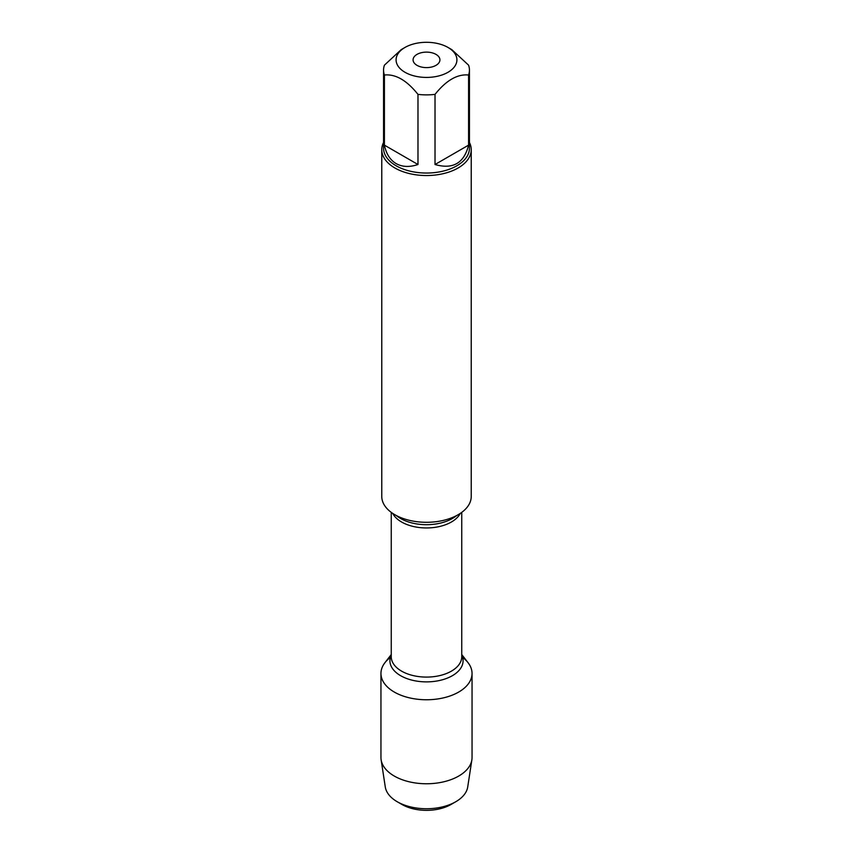 <?xml version="1.0" encoding="UTF-8"?>
<svg xmlns="http://www.w3.org/2000/svg" width="853" height="853" viewBox="0 0 853 853"><rect width="100%" height="100%" fill="white"/><g stroke="black" fill="none" stroke-linecap="round" stroke-linejoin="round"><path stroke-width="1.28" d="M381.771 149.712L381.771 496.478A44.729 25.825 0 0 0 394.875 514.732A44.729 25.825 0 0 0 443.613 520.33A44.729 25.825 0 0 0 471.229 496.478L471.229 149.712A44.729 25.825 180 0 1 443.613 173.575A44.729 25.825 180 0 1 394.875 167.977A44.729 25.825 180 0 1 381.771 149.712A44.729 25.825 180 0 1 383.562 142.483M461.75 654.55L468.084 662.728A45.55 26.304 180 0 1 426.5 699.759A45.55 26.304 180 0 1 384.916 662.728L391.25 654.55M469.438 142.483A44.729 25.825 180 0 1 471.229 149.712M417.01 65.34A13.424 7.752 0 0 0 431.639 67.024A13.424 7.752 0 0 0 439.924 59.859A13.424 7.752 0 0 0 426.5 52.118A13.424 7.752 0 0 0 413.076 59.859A13.424 7.752 0 0 0 417.01 65.34M404.994 72.281A30.42 17.561 0 0 0 448.006 72.281A30.42 17.561 0 0 0 448.006 47.448A30.42 17.561 0 0 0 432.535 42.65A30.42 17.561 0 0 0 404.994 47.448A30.42 17.561 0 0 0 404.994 72.281M435.019 164.512C452.9 169.64 464.085 163.179 468.585 145.138L435.019 164.512L435.019 94.384C446.204 80.363 457.4 73.902 468.585 75.011A42.938 24.79 0 0 0 469.438 70.085A42.938 24.79 0 0 0 468.585 65.169L451.802 49.634L448.006 47.448M468.585 145.138L468.585 75.011M404.994 47.448L401.198 49.634L384.415 65.169A42.938 24.79 0 0 0 383.562 70.085A42.938 24.79 0 0 0 384.415 75.011C395.6 73.891 406.785 80.353 417.981 94.384A42.938 24.79 0 0 0 435.019 94.384M384.415 145.138C386.185 153.839 390.088 159.991 396.133 163.584C402.275 167.028 409.557 167.337 417.981 164.512L384.415 145.138L384.415 75.011M417.981 164.512L417.981 94.384M469.438 70.085L469.438 148.251A42.938 24.79 180 0 1 442.931 171.154A42.938 24.79 180 0 1 396.133 165.781A42.938 24.79 180 0 1 383.562 148.251L383.562 70.085M455.758 801.745L451.013 804.486A34.664 20.014 180 0 1 401.987 804.486L397.242 801.745A41.381 23.884 0 0 0 455.758 801.745A41.381 23.884 0 0 0 467.721 786.956L471.88 759.778A45.55 26.304 180 0 1 442.057 782.18A45.55 26.304 180 0 1 394.289 776.059A45.55 26.304 180 0 1 381.12 759.778A45.55 26.304 180 0 1 380.95 757.464L380.95 673.454A45.55 26.304 180 0 1 390.386 657.428M462.614 657.428A45.55 26.304 180 0 1 472.05 673.454L472.05 757.464A45.55 26.304 180 0 1 471.88 759.778M472.05 673.454A45.55 26.304 180 0 1 443.933 697.754A45.55 26.304 180 0 1 394.289 692.06A45.55 26.304 180 0 1 380.95 673.454M381.12 759.778L385.279 786.956A41.381 23.884 0 0 0 397.242 801.745L401.987 804.486M396.4 515.575A36.572 21.112 0 0 0 400.643 518.517A36.572 21.112 0 0 0 456.6 515.575M460.3 513.389A35.25 20.355 180 0 1 426.5 527.954A35.25 20.355 180 0 1 392.7 513.389M391.25 512.376L391.25 656.746A35.25 20.355 0 0 0 426.5 677.09A35.25 20.355 0 0 0 461.75 656.746L461.75 512.376M461.75 655.136A36.572 21.112 180 0 1 426.5 681.878A36.572 21.112 180 0 1 391.25 655.136"/></g></svg>
